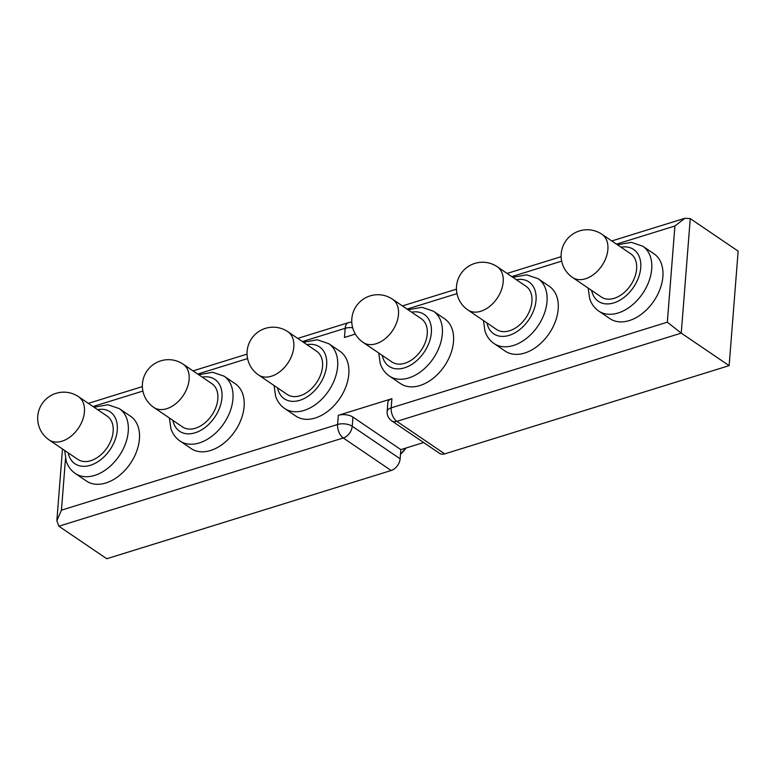 <?xml version="1.0" encoding="UTF-8"?>
<svg xmlns="http://www.w3.org/2000/svg" width="777" height="777" viewBox="0 0 777 777"><rect width="100%" height="100%" fill="white"/><g stroke="black" fill="none" stroke-linecap="round" stroke-linejoin="round"><path stroke-width="1.17" d="M191.181 448.591A39.2 26.428 -55.8 0 0 223.766 443.288A39.2 26.428 -55.8 0 0 244.114 406.575A39.2 26.428 -55.8 0 0 235.217 383.741L224.038 376.146A39.2 26.428 124.2 0 1 231.614 386.558A39.2 26.428 124.2 0 1 218.084 430.652A39.2 26.428 124.2 0 1 180.011 441.006L191.181 448.591M295.872 416.113A39.2 26.428 -55.8 0 0 328.457 410.8A39.2 26.428 -55.8 0 0 348.805 374.096A39.2 26.428 -55.8 0 0 339.908 351.253L328.739 343.667A39.2 26.428 124.2 0 1 336.305 354.079A39.2 26.428 124.2 0 1 322.776 398.174A39.2 26.428 124.2 0 1 284.703 408.527L295.872 416.113M400.563 383.634A39.2 26.428 -55.8 0 0 433.148 378.321A39.2 26.428 -55.8 0 0 453.496 341.608A39.2 26.428 -55.8 0 0 444.599 318.774L433.43 311.188A39.2 26.428 124.2 0 1 440.996 321.6A39.2 26.428 124.2 0 1 427.467 365.685A39.2 26.428 124.2 0 1 389.394 376.039L400.563 383.634M505.254 351.146A39.2 26.428 -55.8 0 0 537.839 345.843A39.2 26.428 -55.8 0 0 558.187 309.129A39.2 26.428 -55.8 0 0 549.29 286.295L538.121 278.71A39.2 26.428 124.2 0 1 545.687 289.112A39.2 26.428 124.2 0 1 532.158 333.207A39.2 26.428 124.2 0 1 494.085 343.56L505.254 351.146M609.945 318.667A39.2 26.428 -55.8 0 0 642.53 313.354A39.2 26.428 -55.8 0 0 662.878 276.651A39.2 26.428 -55.8 0 0 653.981 253.807L642.812 246.222A39.2 26.428 124.2 0 1 650.378 256.633A39.2 26.428 124.2 0 1 636.849 300.728A39.2 26.428 124.2 0 1 598.776 311.082L609.945 318.667M86.49 481.07A39.2 26.428 -55.8 0 0 119.075 475.767A39.2 26.428 -55.8 0 0 139.423 439.054A39.2 26.428 -55.8 0 0 130.526 416.219L119.347 408.634A39.2 26.428 124.2 0 1 126.923 419.036A39.2 26.428 124.2 0 1 113.393 463.131A39.2 26.428 124.2 0 1 75.311 473.484L86.49 481.07M58.867 526.214L106.76 558.741L391.161 470.503L343.269 437.985L58.867 526.214L56.857 520.707L62.5 448.989M690.258 218.619L681.244 333.119L729.137 365.637L738.15 251.136L690.258 218.619L684.926 218.259L674.902 226L667.336 322.183L681.244 333.119L396.843 421.357L444.735 453.875L729.137 365.637M391.899 398.698L391.181 407.857A10.451 4.983 4.5 0 0 387.15 411.373L387.869 402.214A10.451 4.983 4.5 0 1 391.899 398.698L338.325 415.326A10.451 4.983 4.5 0 1 352.952 417.103L352.234 426.262L400.126 458.78L400.845 449.621L423.659 442.54M355.351 334.081L344.454 337.461L345.173 328.302A10.451 5.895 -107.2 0 1 348.455 322.659L297.717 338.403M444.735 453.875A10.451 7.051 124.2 0 1 439.588 453.36L391.695 420.843A10.451 7.051 124.2 0 0 396.843 421.357A10.451 5.895 -107.2 0 1 391.181 407.857L667.336 322.183M400.126 458.78A10.451 7.051 124.2 0 1 391.161 470.503M400.845 449.621L352.952 417.103M65.501 458.595L61.441 510.168L56.857 520.707M112.267 423.125A26.127 17.618 -55.8 0 0 107.226 416.19L78.487 396.678A26.127 17.618 124.2 0 1 83.537 403.613A26.127 17.618 124.2 0 1 70.037 437.004A26.127 17.618 124.2 0 1 49.126 439.918L77.865 459.421A26.127 17.618 -55.8 0 0 103.254 452.525A26.127 17.618 -55.8 0 0 112.267 423.125M321.659 358.168A26.127 17.618 -55.8 0 0 316.608 351.223L287.869 331.711A26.127 17.618 124.2 0 1 292.919 338.655A26.127 17.618 124.2 0 1 279.419 372.037A26.127 17.618 124.2 0 1 258.508 374.951L287.247 394.463A26.127 17.618 -55.8 0 0 312.636 387.558A26.127 17.618 -55.8 0 0 321.659 358.168M406.148 447.979A41.812 28.195 124.2 0 1 400.466 454.38M400.495 454.079A47.038 31.711 -55.8 0 0 405.613 448.144M216.958 390.646A26.127 17.618 -55.8 0 0 211.917 383.702L183.178 364.199A26.127 17.618 124.2 0 1 188.228 371.134A26.127 17.618 124.2 0 1 174.728 404.516A26.127 17.618 124.2 0 1 153.817 407.43L182.556 426.942A26.127 17.618 -55.8 0 0 207.945 420.036A26.127 17.618 -55.8 0 0 216.958 390.646M426.35 325.68A26.127 17.618 -55.8 0 0 421.299 318.745L392.56 299.232A26.127 17.618 124.2 0 1 397.61 306.177A26.127 17.618 124.2 0 1 384.11 339.559A26.127 17.618 124.2 0 1 363.209 342.472L391.938 361.985A26.127 17.618 -55.8 0 0 417.327 355.079A26.127 17.618 -55.8 0 0 426.35 325.68M531.041 293.201A26.127 17.618 -55.8 0 0 525.99 286.266L497.251 266.754A26.127 17.618 124.2 0 1 502.301 273.689A26.127 17.618 124.2 0 1 488.801 307.07A26.127 17.618 124.2 0 1 467.9 309.984L496.629 329.497A26.127 17.618 -55.8 0 0 522.018 322.601A26.127 17.618 -55.8 0 0 531.041 293.201M635.732 260.722A26.127 17.618 -55.8 0 0 630.681 253.778L601.942 234.265A26.127 17.618 124.2 0 1 606.992 241.21A26.127 17.618 124.2 0 1 593.492 274.592A26.127 17.618 124.2 0 1 572.591 277.506L601.32 297.018A26.127 17.618 -55.8 0 0 626.709 290.112A26.127 17.618 -55.8 0 0 635.732 260.722M732.73 319.978A47.038 31.711 -55.8 0 0 733.032 316.22M407.08 309.091L456.973 293.619M511.771 276.612L561.664 261.13M616.462 244.133L674.902 226M93.007 406.536L142.9 391.054M197.698 374.058L247.591 358.576M302.389 341.579L345.173 328.302A10.451 4.983 4.5 0 1 352.68 327.739M61.441 510.168L337.597 424.485L338.325 415.326M352.234 426.262A10.451 7.051 124.2 0 1 343.269 437.985A10.451 5.895 72.8 0 1 337.597 424.485A10.451 4.983 4.5 0 1 352.234 426.262M68.191 452.855A31.362 21.144 -55.8 0 0 68.871 455.419A31.362 21.144 -55.8 0 0 100.019 460.256A31.362 21.144 -55.8 0 0 116.22 420.192A31.362 21.144 -55.8 0 0 97.552 409.625M277.583 387.898A31.362 21.144 -55.8 0 0 278.253 390.462A31.362 21.144 -55.8 0 0 309.401 395.289A31.362 21.144 -55.8 0 0 325.602 355.225A31.362 21.144 -55.8 0 0 306.934 344.658M172.892 420.376A31.362 21.144 -55.8 0 0 173.562 422.941A31.362 21.144 -55.8 0 0 204.71 427.768A31.362 21.144 -55.8 0 0 220.911 387.713A31.362 21.144 -55.8 0 0 202.243 377.136M382.274 355.419A31.362 21.144 -55.8 0 0 382.944 357.974A31.362 21.144 -55.8 0 0 414.092 362.81A31.362 21.144 -55.8 0 0 430.293 322.746A31.362 21.144 -55.8 0 0 411.625 312.179M486.965 322.931A31.362 21.144 -55.8 0 0 487.635 325.495A31.362 21.144 -55.8 0 0 518.783 330.322A31.362 21.144 -55.8 0 0 534.984 290.268A31.362 21.144 -55.8 0 0 516.317 279.701M591.656 290.452A31.362 21.144 -55.8 0 0 592.327 293.016A31.362 21.144 -55.8 0 0 623.475 297.844A31.362 21.144 -55.8 0 0 639.675 257.789A31.362 21.144 -55.8 0 0 621.008 247.212M387.15 411.373A10.451 10.451 0 0 0 391.695 420.843M684.926 218.259L611.79 240.957M561.149 256.663L507.099 273.436M456.458 289.151L402.408 305.915M247.076 354.108L193.026 370.882M142.385 386.596L88.335 403.36M351.787 322.193A10.451 10.451 0 0 0 348.455 322.659M119.347 408.634L107.906 404.749L94.036 407.235M64.676 450.466L66.22 461.149C68.104 466.559 71.134 470.677 75.311 473.484M78.487 396.678A26.127 26.127 0 0 0 39.015 426.554A26.127 26.127 0 0 0 49.126 439.918M328.739 343.667L317.288 339.792L303.418 342.268M274.058 385.509L275.602 396.183C277.486 401.602 280.516 405.711 284.703 408.527M287.869 331.711A26.127 26.127 0 0 0 248.397 361.587A26.127 26.127 0 0 0 258.508 374.951M224.038 376.146L212.597 372.27L198.727 374.747M169.367 417.987L170.911 428.671C172.795 434.081 175.825 438.189 180.011 441.006M183.178 364.199A26.127 26.127 0 0 0 143.706 394.075A26.127 26.127 0 0 0 153.817 407.43M433.43 311.188L421.979 307.303L408.11 309.79M378.749 353.02L380.293 363.704C382.177 369.114 385.207 373.232 389.394 376.039M392.56 299.232A26.127 26.127 0 0 0 353.088 329.108A26.127 26.127 0 0 0 363.209 342.472M538.121 278.71L526.67 274.825L512.801 277.302M483.44 320.542L484.994 331.225C486.868 336.635 489.898 340.753 494.085 343.56M497.251 266.754A26.127 26.127 0 0 0 457.779 296.629A26.127 26.127 0 0 0 467.9 309.984M642.812 246.222L631.361 242.346L617.492 244.823M588.131 288.063L589.685 298.747C591.559 304.157 594.59 308.265 598.776 311.082M601.942 234.265A26.127 26.127 0 0 0 562.47 264.141A26.127 26.127 0 0 0 572.591 277.506"/></g></svg>
